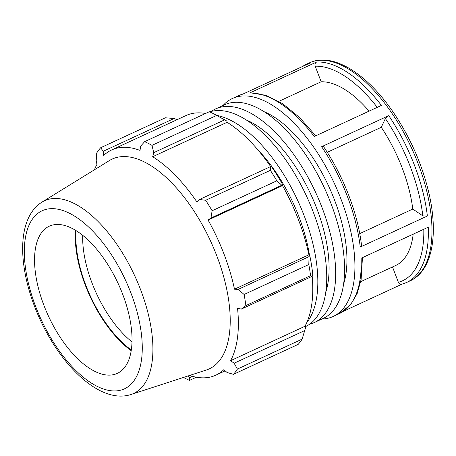 <?xml version="1.0" encoding="UTF-8"?>
<svg xmlns="http://www.w3.org/2000/svg" width="456" height="456" viewBox="0 0 456 456"><rect width="100%" height="100%" fill="white"/><g stroke="black" fill="none" stroke-linecap="round" stroke-linejoin="round"><path stroke-width="0.68" d="M309.687 324.182A117.665 55.82 -114.8 0 0 314.338 322.534L323.258 318.402A117.665 55.82 -114.8 0 0 327.927 195.909A117.665 55.82 -114.8 0 0 232.207 102.571A117.665 55.82 -114.8 0 0 224.432 104.829L215.511 108.956A117.665 55.82 -114.8 0 0 211.242 111.435M314.338 322.534A117.665 55.82 -114.8 0 0 319.006 200.041A117.665 55.82 -114.8 0 0 223.286 106.698A117.665 55.82 -114.8 0 0 215.511 108.956M325.812 292.108A106.727 50.633 -114.8 0 0 310.872 194.484A106.727 50.633 -114.8 0 0 246.126 119.905M305.275 326.724L305.417 326.661A117.665 55.82 -114.8 0 0 310.086 204.168A117.665 55.82 -114.8 0 0 214.366 110.825A117.665 55.82 -114.8 0 0 209.674 111.885M306.802 322.563A117.665 55.82 -114.8 0 0 300.048 205.69A117.665 55.82 -114.8 0 0 216.571 115.345M309.447 254.972A106.727 50.633 -114.8 0 0 257.805 149.75M316.658 61.993L249.529 93.058A120.07 56.96 65.2 0 1 314.281 136.492L381.41 105.427A120.07 56.96 -114.8 0 0 316.658 61.993C315.153 62.905 314.674 64.307 315.216 66.206L321.155 81.766L278.878 101.329M321.896 319.035A120.07 56.96 -114.8 0 0 333.188 316.458A120.07 56.96 -114.8 0 0 308.022 139.388A120.07 56.96 -114.8 0 0 232.343 98.524A120.07 56.96 -114.8 0 0 223.064 105.461M388.757 115.647L321.628 146.712A120.07 56.96 65.2 0 1 360.24 247.066L427.369 216.001A120.07 56.96 -114.8 0 0 388.757 115.647L385.377 118.543L381.273 127.298L327.248 152.298M410.246 280.799C431.518 271.138 438.313 237.109 429.712 196.724C423.499 168.087 412.064 141.001 395.403 115.453C368.733 74.727 333.211 51.505 309.396 62.865A120.07 56.96 65.2 0 1 385.075 103.729A120.07 56.96 65.2 0 1 410.246 280.799L406.575 282.498A120.07 56.96 -114.8 0 0 428.258 227.185L361.129 258.25A120.07 56.96 65.2 0 1 339.446 313.557L333.188 316.458M343.756 311.112L401.918 284.196M243.47 93.868L238.602 95.629A120.07 56.96 65.2 0 1 243.065 94.016L310.194 62.951A120.07 56.96 -114.8 0 0 305.731 64.564L301.422 67.015M359.733 233.62L412.783 209.07L422.837 215.882L427.369 216.001M392.513 266.954L398.373 282.292C399.228 284.048 400.471 284.652 402.112 284.105M315.752 135.808L299.529 117.483L282.731 103.751L266.144 95.344L250.469 92.83L249.529 93.058M360.24 247.066L361.528 245.47C357.949 213.613 343.408 175.845 323.481 146.524L321.628 146.712M360.702 281.671L395.58 265.534A100.058 47.464 -114.8 0 0 413.182 234.162M412.783 209.07A100.058 47.464 -114.8 0 0 381.273 127.298M343.653 283.854A106.727 50.633 -114.8 0 0 304.756 146.359A106.727 50.633 -114.8 0 0 263.967 111.646M144.615 141.668L209.315 111.726A133.409 63.287 65.2 0 1 215.528 114.775A133.409 63.287 65.2 0 1 216.685 115.419L151.985 145.356A133.409 63.287 -114.8 0 0 144.615 141.668L140.676 146.131L140.015 150.406A124.072 58.858 -114.8 0 0 119.842 147.584A124.072 58.858 -114.8 0 0 111.64 149.967L186.059 115.528A124.072 58.858 65.2 0 1 205.542 113.476M216.685 115.419L226.957 121.159A125.406 59.491 -114.8 0 0 222.898 118.794L215.528 114.775M226.957 121.159L227.077 122.299A124.072 58.858 65.2 0 1 270.818 166.799M282.982 185.165A125.406 59.491 -114.8 0 0 271.765 167.01L270.351 166.696L270.362 170.339A133.409 63.287 65.2 0 1 276.826 180.81L281.802 185.239L282.982 185.165L282.503 185.62A124.072 58.858 65.2 0 1 308.911 254.773L309.67 255.058L309.06 256.614L308.797 264.537A133.409 63.287 65.2 0 1 310.576 275.652L312.206 276.302L312.748 274.335A125.406 59.491 -114.8 0 0 309.67 255.058M312.195 276.308A124.072 58.858 65.2 0 1 304.967 326.274L305.685 327.334L302.117 339.139A133.409 63.287 65.2 0 1 298.161 344.388L233.461 374.33L227.122 372.518L223.765 369.719A124.072 58.858 -114.8 0 1 215.853 375.163A124.072 58.858 -114.8 0 1 189.565 375.465M304.996 330.429L234.133 363.221L230.554 360.713A124.072 58.858 -114.8 0 0 237.542 308.279L241.344 309.094L312.206 276.302M310.576 275.652L245.875 305.594L241.344 309.094M282.503 185.62L208.09 220.054L210.94 218.025L281.802 185.239M276.826 180.81L212.125 210.746L210.94 218.025M227.077 122.299L152.663 156.733L153.729 152.663L224.591 119.871M151.985 145.356L153.729 152.663M111.64 149.967A124.072 58.858 -114.8 0 0 103.729 155.405L103.216 151.289L100.679 147.727L165.38 117.785L174.078 118.503L177.11 119.671M103.216 151.289L174.078 118.503M132.023 341.949A81.077 38.464 65.2 0 1 82.701 235.359M76.106 230.668A85.939 40.772 -114.8 0 0 131.334 350.014M75.519 230.308A86.896 41.222 -114.8 0 0 131.225 350.698M131.02 394.497L206.374 369.998A115.585 54.834 -114.8 0 0 215.101 251.547A115.585 54.834 -114.8 0 0 119.825 156.841A115.585 54.834 -114.8 0 0 109.446 160.535L41.992 202.111C17.698 217.358 17.59 261.949 34.491 306.261C54.976 360.217 98.182 405.264 131.02 394.497A106.162 50.365 -114.8 0 0 139.034 285.707A106.162 50.365 -114.8 0 0 51.528 198.725A106.162 50.365 -114.8 0 0 41.992 202.111M100.679 147.727A133.409 63.287 -114.8 0 0 96.723 152.977L96.21 160.592L96.94 164.416A124.072 58.858 -114.8 0 0 94.398 169.809M183.489 377.437A133.409 63.287 -114.8 0 0 189.525 380.384L196.371 377.215M192.535 376.354L189.667 377.682L189.525 380.384M189.667 377.682L188.322 375.864M233.461 374.33A133.409 63.287 -114.8 0 0 237.416 369.081L302.117 339.139M234.133 363.221L237.416 369.081M245.875 305.594A133.409 63.287 -114.8 0 0 244.097 294.473L308.797 264.537M309.06 256.614L238.197 289.406L244.097 294.473M238.197 289.406L234.492 289.207A124.072 58.858 -114.8 0 0 208.09 220.054M212.125 210.746A133.409 63.287 -114.8 0 0 205.662 200.281L270.362 170.339M270.351 166.696L199.489 199.483L205.662 200.281M199.489 199.483L196.992 202.093A124.072 58.858 -114.8 0 0 152.663 156.733M308.911 254.773L234.492 289.207M304.967 326.274L230.554 360.713M54.606 224.654A81.077 38.464 -114.8 0 0 47.321 227.242A81.077 38.464 -114.8 0 0 46.939 312.725A81.077 38.464 -114.8 0 0 111.988 374.929A81.077 38.464 -114.8 0 0 115.311 374.171A81.077 38.464 -114.8 0 0 121.433 291.088A81.077 38.464 -114.8 0 0 54.606 224.654M369.069 111.133A100.058 47.464 -114.8 0 0 321.155 81.766M315.216 66.206A116.827 55.421 65.2 0 1 377.272 107.342M385.377 118.543A116.827 55.421 65.2 0 1 422.837 215.882M423.795 229.248A116.827 55.421 65.2 0 1 398.373 282.292M48.581 208.882A98.103 46.541 65.2 0 1 131.003 293.214A98.103 46.541 65.2 0 1 118.013 390.707A98.103 46.541 65.2 0 1 35.591 306.369A98.103 46.541 65.2 0 1 48.581 208.882M309.396 62.865L305.731 64.564M238.602 95.629L232.343 98.524M401.707 284.253L406.575 282.498M362.457 257.634L361.112 279.517L357.145 293.607L350.641 304.733L339.446 313.557M225.139 370.865L215.853 375.163"/></g></svg>
